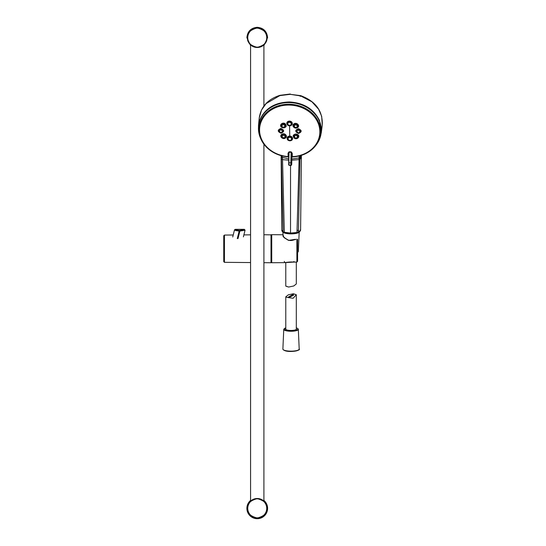 <?xml version="1.0" encoding="UTF-8"?>
<svg xmlns="http://www.w3.org/2000/svg" width="546" height="546" viewBox="0 0 546 546"><rect width="100%" height="100%" fill="white"/><g stroke="black" fill="none" stroke-linecap="round" stroke-linejoin="round"><path stroke-width="0.82" d="M250.573 44.888L250.573 501.112M263.909 44.888L263.909 106.033M263.909 144.192L263.909 501.112M250.573 500.423A10.354 10.354 0 0 0 257.241 518.7A10.354 10.354 0 0 0 263.909 500.423M263.909 45.577L267.595 37.654C266.98 31.368 263.527 27.914 257.241 27.3C250.948 27.914 247.502 31.368 246.888 37.654L250.573 45.577M247.447 508.346A9.794 9.794 0 0 1 257.33 498.553A9.794 9.794 0 0 1 267.035 508.346A9.794 9.794 0 0 1 257.152 518.14A9.794 9.794 0 0 1 247.447 508.346M267.035 37.654A9.794 9.794 0 0 1 257.152 47.447A9.794 9.794 0 0 1 247.447 37.654A9.794 9.794 0 0 1 257.33 27.86A9.794 9.794 0 0 1 267.035 37.654M271.212 248.703L271.212 262.53L271.212 248.703M250.573 262.558L224.44 262.333L224.44 235.073L233.224 234.992L234.05 231.709M243.386 236.889L245.045 230.255L243.885 234.903L250.573 234.841M263.909 234.725L271.212 234.876M263.909 262.674L271 262.742L271 234.664M237.285 238.609L239.168 231.033C236.316 230.726 234.76 230.357 234.493 229.921L235.176 229.388C235.319 229.811 236.65 230.139 239.168 230.385C236.65 230.139 235.319 229.811 235.176 229.388L234.493 229.921L232.726 236.991M235.251 230.33L235.845 230.521M245.045 230.255L244.362 229.388L239.892 230.385L244.362 229.388L245.045 230.255L239.892 231.033L238.008 238.609M271.526 245.229L271.526 261.602L271 261.602M284.254 261.404L284.828 262.626C288.636 262.012 291.591 261.834 293.7 262.1L296.908 262.066L297.584 261.281L297.584 239.783L296.915 239.162A0.703 0.682 176.4 0 1 297.584 239.783L297.584 261.275L296.887 262.06L296.942 261.63M271.212 235.804L271.526 252.17M296.887 239.366L296.887 262.06L293.741 262.094L293.605 261.657L293.741 262.094L284.828 262.626L271.737 262.735L271.737 234.664L283.012 234.766L283.981 237.578L288.534 240.39L295.441 239.305C292.267 240.738 289.714 240.902 287.783 239.783C282.268 236.664 283.278 235.756 283.067 235.906M295.789 239.441L295.4 239.735M271.526 252.279L271.526 261.602M285.776 262.544L285.776 286.07L288.663 287.046L293.741 285.988L296.307 283.954L296.307 262.08M289.025 297.488L288.411 297.058L293.059 294.403L293.673 295.147L289.025 297.488M287.012 297.42L293.113 298.273L296.307 294.738L293.42 293.755L288.343 294.813L285.776 296.853L287.012 297.42M297.044 230.119A7.815 2.02 0 0 1 298.403 232.091L297.836 232.651L298.403 232.084L299.993 157.746L301.385 155.221L300.593 230.194L300.355 229.723L300.593 230.194L298.403 232.084L296.983 232.494L290.506 233.046L284.329 232.296L283.108 231.852L281.811 229.9L281.204 157.883M313.718 112.64A31.245 26.638 -173.7 0 0 289.373 102.457L289.387 101.972C275.013 102.389 265.213 108.258 259.978 119.588L258.476 125.867L258.681 131.75M289.373 102.457A31.245 26.638 -173.7 0 0 270.25 107.835M319.792 138.52L321.273 132.828L319.506 120.509C313.827 109.016 303.788 102.832 289.387 101.972M322.256 125.143C322.898 111.077 315.704 101.242 300.669 95.632L290.219 94.321L300.703 95.946L311.93 101.809L318.625 109.248L321.676 116.291L322.256 125.143L321.273 132.828L319.738 138.664M290.219 94.321L279.811 95.625L266.114 103.576L261.52 110.033L259.2 118.168L258.476 125.867M281.995 155.419L282.48 157.733L284.329 232.296L284.855 232.835L284.329 232.296M299.201 155.685L296.983 232.494L296.526 233.019L296.983 232.494M283.729 232.432L283.108 231.852L283.729 232.432L283.108 231.852L281.32 155.726M298.792 158.272L299.993 157.746L300.163 155.733M296.526 233.019L290.547 233.545L284.855 232.835M290.54 165.404L290.533 233.572L283.429 232.384C282.255 231.716 281.716 230.938 281.811 230.057L281.149 157.398L281.511 159.214L282.528 159.644L288.629 160.162M297.788 127.45C300.402 125.43 296.157 121.799 293.796 124.031C291.339 125.327 294.581 129.736 297.788 127.45L297.597 127.355C298.648 124.386 297.44 123.355 293.973 124.249C292.84 127.279 294.048 128.317 297.597 127.355L294.383 127.293L294.321 124.877L297.133 124.918L297.181 127.327L297.024 125.048L294.424 125.007L294.485 127.238L297.065 127.266M298.505 133.463C302.054 131.934 302.027 130.351 298.416 128.706C294.86 130.173 294.895 131.763 298.505 133.463L298.498 133.299C301.72 131.914 301.685 130.474 298.409 128.986C295.072 130.364 295.099 131.804 298.498 133.299L296.43 131.429L298.389 129.736L300.409 131.47L298.45 133.142L300.252 131.504L298.382 129.907L296.58 131.463L298.444 133.047M294.069 137.995C296.526 140.308 300.628 136.8 297.932 134.698C296.458 133.79 295.065 133.852 293.741 134.896C292.949 135.469 293.059 136.5 294.069 137.995L294.239 137.899C297.747 138.909 298.915 137.906 297.741 134.91C294.157 133.825 292.99 134.828 294.239 137.899L294.512 135.49L297.345 135.524L297.386 137.933L294.574 137.885L297.277 137.872L297.229 135.647L294.622 135.62L294.676 137.831M291.769 157.289L291.578 157.002A0.703 0.375 178.8 0 1 292.322 156.641L292.246 153.276L291.155 151.843L290.834 162.838L291.209 162.885L291.175 152.286L289.059 152.252L289.073 151.808L288.042 153.208L288.111 156.572A0.703 0.375 178.8 0 1 288.663 156.743M289.892 140.82C291.578 140.711 292.492 139.933 292.629 138.486C292.431 137.039 291.489 136.234 289.803 136.063C288.117 136.179 287.203 136.957 287.073 138.404C287.264 139.851 288.206 140.656 289.892 140.82L289.885 140.663C291.414 140.554 292.24 139.851 292.363 138.541C292.028 137.087 291.175 136.357 289.796 136.343C288.425 136.316 287.599 137.019 287.326 138.466C287.496 139.776 288.349 140.513 289.885 140.663L288.425 139.988L287.817 138.773L288.377 137.578L289.776 137.101L291.189 137.619L291.796 138.834L291.236 140.029L289.844 140.506L291.127 139.967L291.639 138.868L291.079 137.749L289.776 137.271L288.486 137.708L287.967 138.814L288.527 139.933L289.837 140.411M286.773 123.403L287.025 123.464C287.36 124.918 288.213 125.648 289.592 125.662L289.598 125.819C291.284 125.71 292.192 124.932 292.328 123.492C292.137 122.045 291.195 121.239 289.503 121.076C287.824 121.185 286.909 121.963 286.773 123.403C286.971 124.85 287.913 125.655 289.598 125.819L289.776 137.271M288.111 156.572L288.111 156.572A30.194 25.744 6.3 0 1 259.575 129.552A30.194 25.744 6.3 0 1 289.093 105.071A30.194 25.744 6.3 0 1 289.203 105.078A30.194 25.744 6.3 0 1 319.806 130.439A30.194 25.744 6.3 0 1 292.322 156.641L292.335 156.941A30.849 26.31 -173.7 0 0 315.752 145.489L315.752 145.489A30.849 26.31 -173.7 0 0 320.536 131.088A30.849 26.31 -173.7 0 0 289.107 104.238A30.849 26.31 -173.7 0 0 258.94 130.125A30.849 26.31 -173.7 0 0 261.09 139.435L261.09 139.435A30.849 26.31 -173.7 0 0 288.151 156.873M289.537 125.416L289.592 125.662C290.963 125.689 291.789 124.986 292.062 123.546C291.892 122.236 291.038 121.505 289.503 121.355L289.482 122.106L290.895 122.625L291.503 123.84L290.943 125.034L289.544 125.512L288.131 124.986L287.524 123.778L288.083 122.584L289.482 122.106L288.186 122.714L287.674 123.812L288.233 124.932L289.537 125.416L290.827 124.973L291.346 123.874L290.786 122.754L289.476 122.27M291.209 162.885L290.929 165.172L290.834 162.838L288.936 162.81L288.991 165.145L288.657 164.79L289.059 152.252L288.704 153.569A0.703 0.375 178.8 0 0 288.042 153.208M260.654 138.472C258.824 134.412 258.135 130.241 258.592 125.976C259.705 113.302 272.645 102.819 287.469 102.539C306.142 101.344 323.519 116.987 321.144 132.91C320.652 137.176 319.069 141.086 316.393 144.649L316.393 144.649A31.463 26.829 -173.7 0 0 321.266 129.955A31.463 26.829 -173.7 0 0 287.455 102.607A31.463 26.829 -173.7 0 0 258.463 128.979A31.463 26.829 -173.7 0 0 260.654 138.472L261.09 139.428C266.346 149.686 275.368 155.508 288.165 156.9L288.793 157.446M291.837 157.2L291.714 164.476L291.243 165.404A38.834 33.115 6.3 0 1 289.182 165.37L288.991 165.145A36.357 30.999 -173.7 0 0 290.929 165.172L291.243 165.404L291.714 164.455L291.837 157.043M285.606 137.865C288.056 136.561 284.821 132.152 281.613 134.439C278.999 136.466 283.238 140.104 285.606 137.865L285.415 137.763C286.548 134.726 285.34 133.688 281.791 134.657C280.74 137.626 281.948 138.664 285.415 137.763L282.186 137.694L282.139 135.285L284.944 135.319L284.998 137.735L284.828 135.449L282.248 135.415L282.289 137.64L284.889 137.681M280.985 133.19C284.541 131.709 284.507 130.125 280.89 128.433C277.341 129.962 277.375 131.552 280.985 133.19L280.978 133.026C284.316 131.641 284.289 130.201 280.89 128.713C277.668 130.105 277.696 131.538 280.978 133.026L278.91 131.136L280.869 129.463L282.889 131.183L280.937 132.869L282.732 131.217L280.869 129.634L279.061 131.177L280.931 132.774M281.47 127.198C282.937 128.098 284.336 128.03 285.66 126.993C286.452 126.419 286.343 125.389 285.333 123.894C282.876 121.587 278.774 125.095 281.47 127.198L281.64 127.102C285.23 128.18 286.397 127.177 285.149 124.113C281.64 123.109 280.473 124.106 281.64 127.102L281.934 124.679L284.746 124.727L284.807 127.122L281.982 127.088L284.691 127.061L284.637 124.85L282.036 124.809L282.084 127.034M292.246 153.276A0.703 0.375 -1.2 0 0 291.509 153.631L291.578 157.002M247.399 508.442A9.842 9.842 0 0 1 257.241 498.505A9.842 9.842 0 0 1 267.076 508.244A9.842 9.842 0 0 1 257.241 518.188A9.842 9.842 0 0 1 247.399 508.442M247.543 508.346C246.997 503.774 250.211 500.539 257.193 498.648C264.189 500.47 267.438 503.671 266.939 508.251M266.939 508.346C267.485 512.919 264.264 516.154 257.289 518.045C250.293 516.223 247.045 513.022 247.543 508.442M267.083 37.558A9.842 9.842 0 0 1 257.241 47.495A9.842 9.842 0 0 1 247.399 37.749A9.842 9.842 0 0 1 257.241 27.812A9.842 9.842 0 0 1 267.083 37.558M266.939 37.654C267.485 42.226 264.264 45.461 257.289 47.352C250.293 45.53 247.045 42.329 247.543 37.749M247.543 37.654C246.997 33.081 250.211 29.846 257.193 27.955C264.189 29.777 267.438 32.978 266.939 37.558M257.152 517.833A9.487 9.487 0 0 1 247.748 508.258A9.487 9.487 0 0 1 257.33 498.853A9.487 9.487 0 0 1 266.728 508.435A9.487 9.487 0 0 1 257.152 517.833M257.33 498.553A9.794 9.794 0 0 1 267.035 508.346M257.33 28.167A9.487 9.487 0 0 1 266.728 37.742A9.487 9.487 0 0 1 257.152 47.147A9.487 9.487 0 0 1 247.748 37.565A9.487 9.487 0 0 1 257.33 28.167M257.152 47.447A9.794 9.794 0 0 1 247.447 37.654M224.44 235.073L223.744 235.749L223.744 261.65L224.44 262.333M239.168 231.033L239.168 230.385L239.892 230.385L239.892 231.033L239.168 231.033M294.171 262.114L294.185 261.684L294.171 262.114M296.847 262.06L296.853 261.63L296.847 262.06M298.014 251.972A7.282 1.884 0 0 0 298.321 251.453L298.014 252.095M299.024 232.207A8.163 2.116 180 0 1 293.018 233.811A8.163 2.116 180 0 1 284.8 233.122A8.163 2.116 180 0 1 283.046 232.186M285.469 330.589A7.282 1.884 0 0 0 293.577 331.142A7.282 1.884 0 0 0 298.321 329.354C298.355 328.938 297.734 328.453 296.444 327.9L296.307 327.859A6.927 1.795 180 0 1 296.341 327.9A6.927 1.795 180 0 1 295.502 330.426A6.927 1.795 180 0 1 285.742 330.207A6.927 1.795 180 0 1 285.776 327.887L283.763 329.354A7.282 1.884 0 0 0 285.469 330.589M285.776 328.699A5.44 1.406 0 0 0 286.882 329.961A5.44 1.406 0 0 0 293.543 330.303A5.44 1.406 0 0 0 296.307 328.699M298.321 329.354L299.201 349.017A8.163 2.116 180 0 1 293.885 351.023A8.163 2.116 180 0 1 284.8 350.402A8.163 2.116 180 0 1 282.883 349.017L283.763 329.354M285.067 350.696A7.815 2.02 0 0 0 293.065 351.351A7.815 2.02 0 0 0 298.73 349.747M301.365 158.115A2.164 0.505 -178.7 0 1 301.372 158.156L300.593 230.194M282.487 158.019L281.463 157.132L288.643 158.9M301.385 154.88L299.993 157.425L298.798 157.985L291.817 158.995M300.239 96.396L300.703 95.946M259.2 118.168C260.858 106.852 267.772 99.236 279.955 95.318L279.811 95.625M301.378 156.9A2.143 0.512 -178.8 0 1 301.385 156.948A2.143 0.512 -178.8 0 1 301.372 156.989L299.959 159.5L291.803 160.224M301.392 155.18L301.372 158.156A2.164 0.505 -178.7 0 1 301.365 158.197M290.547 233.545L298.068 232.63C298.839 232.63 299.658 231.9 300.539 230.446M289.073 151.808A24.481 20.878 -173.7 0 0 290.117 151.843A24.481 20.878 -173.7 0 0 290.301 151.843A24.481 20.878 -173.7 0 0 291.155 151.843M292.328 123.492L291.346 123.874M292.629 138.486L291.639 138.868M297.229 135.647L297.932 134.698M298.382 129.907L298.416 128.706M294.424 125.007L293.796 124.031M288.704 153.59L288.936 162.81M287.073 138.404L287.967 138.814M289.503 121.076L289.503 121.355C287.974 121.458 287.148 122.161 287.025 123.464L287.674 123.812M281.613 134.439L282.248 135.415M280.89 128.433L280.869 129.634M285.333 123.894L284.637 124.85M292.315 156.941A0.703 0.676 -164.2 0 0 291.707 157.425L291.707 157.425A0.703 0.676 -164.2 0 0 291.68 157.596M223.744 235.749L223.744 261.65M245.058 230.207L244.376 229.334L235.19 229.334L234.507 229.866M297.584 261.281L297.584 239.783L296.908 239.141M298.321 251.453L299.188 232.105M283.094 236.63L282.896 232.098M288.663 287.046L286.008 286.234M296.307 294.744L296.307 329.409M285.776 296.853L285.776 329.409M299.201 349.017C301.29 350.204 290.52 352.716 284.964 350.696C283.483 350.061 282.787 349.501 282.883 349.017M258.702 131.9L258.483 125.867M279.955 95.318L290.288 94.008M281.149 155.61L281.149 157.398M291.857 156.873L291.707 157.425L292.322 156.968C302.327 156.347 310.142 152.525 315.752 145.489L316.393 144.649M288.704 153.528L288.738 165.015L291.257 165.404"/></g></svg>
